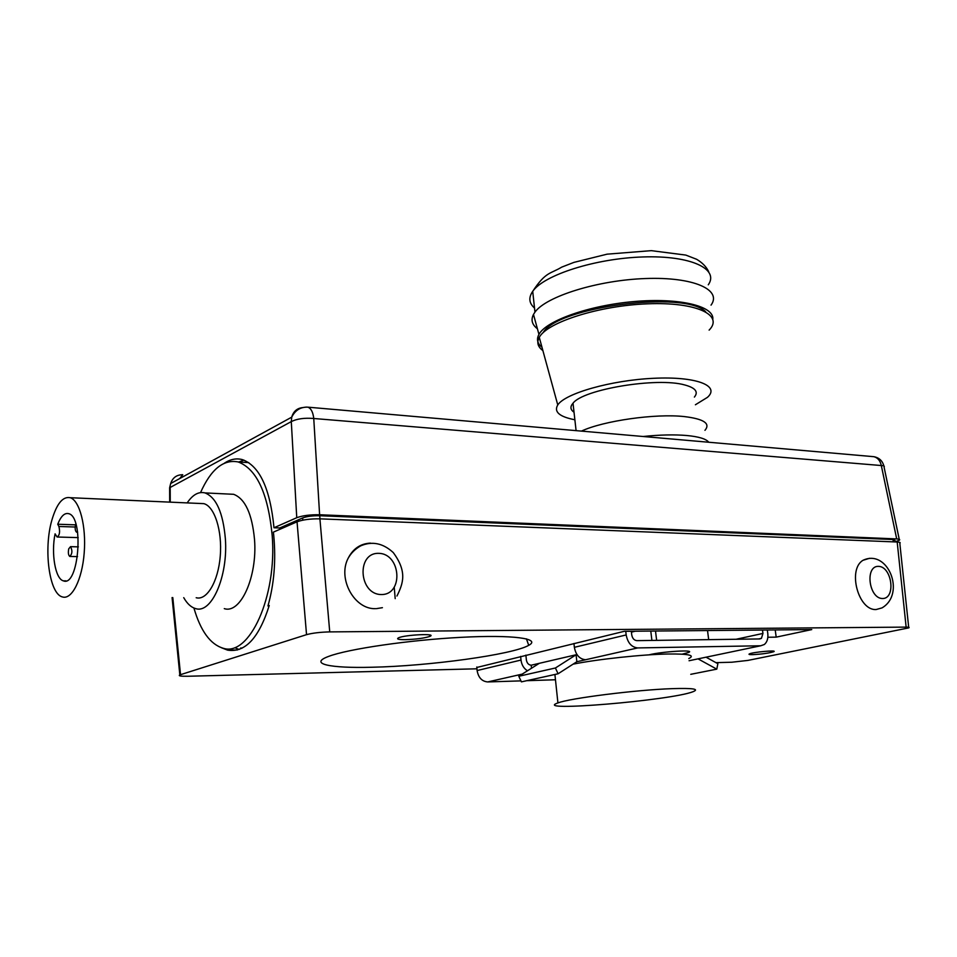 <?xml version="1.0" encoding="UTF-8"?>
<svg xmlns="http://www.w3.org/2000/svg" width="957" height="957" viewBox="0 0 957 957"><rect width="100%" height="100%" fill="white"/><g stroke="black" fill="none" stroke-linecap="round" stroke-linejoin="round"><path stroke-width="1.44" d="M405.23 639.671C398.447 639.671 396.198 639.061 398.483 637.841C404.967 634.718 437.851 633.211 429.86 636.381C424.322 638.199 416.116 639.3 405.23 639.671M752.645 654.648C749.487 654.696 748.374 654.456 749.307 653.942C752.477 652.136 778.089 649.815 773.699 651.717C768.938 653.176 761.916 654.145 752.645 654.648M302.795 520.165L302.639 517.952L279.779 527.977L279.911 529.281M302.639 517.952C307.006 516.361 312.7 515.62 319.746 515.727L892.989 539.509L895.01 540.478L895.238 541.937M476.945 668.799L187.847 676.252C180.729 676.36 178.062 675.905 179.832 674.888L306.539 634.658C312.484 633.056 320.212 632.134 329.734 631.895L906.135 627.11C908.851 627.11 909.724 627.361 908.743 627.888L747.907 660.414L731.77 662.232L715.908 662.639M371.95 667.244C330.273 668.369 308.202 663.895 328.586 656.418C347.881 648.99 409.309 639.994 461.202 637.326C513.275 634.575 541.495 638.606 528.719 645.329C512.796 654.636 428.868 666.108 371.95 667.244M476.825 667.472L624.275 631.309L811.763 629.586L776.199 637.135L767.861 637.254M776.199 637.135L775.206 629.921M382.417 607.683L376.412 608.64M375.599 608.652C354.592 609.681 337.558 579.093 347.941 558.661C352.87 548.792 360.37 543.612 370.431 543.121M863.047 560.276C887.905 548.445 906.135 593.83 882.007 607.898L876.169 609.525C858.297 610.865 847.28 569.355 863.047 560.276L869.614 558.278M329.734 631.895L319.913 518.838L897.188 542.009L906.135 627.11M187.177 502.904C192.68 494.697 198.625 491.372 205.013 492.915C216.27 497.377 223.053 512.677 225.374 538.815C228.173 576.437 211.485 614.179 195.611 608.58C191.125 607.36 187.177 603.711 183.732 597.658M228.508 494.051L233.64 494.302C245.159 498.741 252.122 513.873 254.538 539.7C257.481 576.88 240.53 614.155 224.285 608.628M242.001 648.212L240.757 647.961M319.913 518.838C310.487 518.706 302.855 519.687 297.041 521.804L273.379 532.14L273.762 535.609C276.047 560.838 274.109 584.284 267.948 605.96L269.24 605.494C258.94 638.104 245.04 652.973 227.539 650.114L221.45 647.745M200.539 492.58C210.947 469.265 223.507 459.061 238.209 461.956C256.763 469.038 268.092 493.573 272.195 535.561C277.183 596.606 249.251 657.184 223.125 648.224C210.301 644.348 200.563 630.938 193.912 608.006M235.613 648.045L239.071 649.468M908.683 627.266L899.819 543.325C900.764 542.583 899.879 542.152 897.188 542.009M694.399 397.071C698.658 391.868 695.428 387.824 684.722 384.953C657.088 376.998 583.016 389.355 573.016 403.22C569.977 406.677 570.312 409.68 574.021 412.228M711.039 305.127C722.356 289.768 693.562 276.729 645.616 278.535C597.802 280.15 546.088 296.395 534.963 312.126L533.48 314.434C530.716 319.877 532.02 324.638 537.403 328.753M541.961 347.224C537.332 343.515 536.327 339.233 538.947 334.4C546.16 320.727 588.95 305.415 634.048 301.551C679.183 297.543 714.113 306.037 712.833 319.124M705.668 311.779C685.559 290.294 558.409 306.623 543.325 332.318L542.918 332.857M709.125 330.117C724.03 315.092 696.505 301.826 647.733 303.812C599.106 305.582 547.045 322.294 539.269 337.378C536.542 342.403 537.738 346.805 542.882 350.585M574.87 419.776C559.39 416.762 553.684 411.809 557.764 404.943C565.144 393.399 611.033 380.24 653.559 378.302C696.217 376.185 720.537 385.755 707.45 397.346L695.404 404.763M68.737 548.828L70.531 546.662C72.565 550.622 72.313 553.888 69.777 556.436C68.354 555.204 68.007 552.656 68.737 548.828M77.565 531.793L76.596 532.188C75.16 530.956 74.825 528.42 75.567 524.58L75.794 523.886M57.743 524.233C60.901 516.206 64.538 512.677 68.641 513.658C84.36 516.792 78.761 587.574 63.353 580.839C55.339 578.961 50.984 553.481 55.087 533.85L57.109 537.009C59.585 535.43 60.183 531.925 58.903 526.482L57.743 524.233L75.495 524.843M196.185 597.73C206.82 600.769 218.232 581.581 220.242 556.161C222.395 530.776 214.524 506.337 203.829 503.645L199.702 503.454M51.857 520.189C43.376 549.115 49.214 593.938 62.372 596.917C71.775 600.111 82.135 579.858 84.192 553.002C86.381 526.194 79.646 500.451 70.184 497.7C62.767 496.264 56.666 503.765 51.857 520.189M576.856 661.73L558.087 673.776L555.407 667.998L576.09 654.767L576.856 661.73L637.709 647.925C631.56 647.231 627.72 642.901 626.177 634.946L625.746 631.297M555.407 667.998L518.79 676.264L521.409 681.863L558.087 673.776M518.79 676.264L539.305 663.321L576.963 654.564M706.039 657.184L717.87 663.715L716.793 669.146L698.024 658.859L709.257 656.514M690.763 674.314L716.793 669.146M689.064 660.737L698.024 658.859M531.518 668.237L531.207 665.211L539.305 663.321M648.882 654.863C662.388 651.442 696.493 649.432 688.454 652.507L682.209 654.169M767.323 629.993L767.777 633.378C768.315 638.379 767.167 642.087 764.332 644.504L760.719 645.772L637.709 647.925M555.467 679.769L526.709 680.69M520.955 680.882L487.723 681.934L522.187 674.123M631.309 631.249L631.74 634.886C632.421 638.403 634.12 640.329 636.848 640.64L759.798 638.941L761.437 638.355L762.944 633.438L762.478 630.041M573.949 643.487L574.367 647.315C575.803 654.971 579.547 659.11 585.588 659.744M525.883 655.114L526.374 659.935C526.972 663.189 528.575 664.948 531.207 665.211M527.486 670.785C523.814 668.524 521.661 664.948 521.003 660.055L520.632 656.382M707.522 630.543L708.682 639.647M651.908 640.436L650.784 631.07M655.509 631.022L656.634 640.365M487.723 681.934C481.909 681.42 478.368 677.616 477.112 670.546L476.777 667.005M704.962 430.327C710.716 423.508 703.862 418.939 684.411 416.594C655.581 413.352 603.448 420.781 581.449 431.105M708.73 442.242C706.23 438.916 698.933 436.679 686.851 435.519C674.446 434.454 659.852 434.777 643.092 436.5M224.452 463.128C230.458 459.169 236.463 458.008 242.468 459.647C259.67 466.035 270.185 488.728 273.989 527.762L279.803 527.965M243.951 460.138L238.748 461.992M273.989 527.762L296.754 517.713C302.568 515.584 310.188 514.591 319.614 514.746L896.697 538.923C899.317 539.054 900.226 539.473 899.413 540.179L895.214 541.77M688.789 658.548C695.524 655.282 688.597 653.763 668.046 654.002C642.219 654.444 597.874 659.194 573.052 664.158M672.269 688.645C692.88 687.999 699.77 689.028 692.94 691.744C670.881 700.464 530.513 712.283 557.919 702.94C569.451 698.275 636.345 689.818 672.269 688.645M381.376 594.548C358.719 594.572 356.207 552.44 378.781 553.349C401.019 553.708 403.758 594.835 381.376 594.548M882.521 598.532C868.789 598.58 864.733 565.766 878.478 566.353C892.044 566.544 896.159 598.735 882.521 598.532M180.526 674.637L172.798 597.587M297.041 521.804L306.539 634.658M319.973 518.838L319.746 515.727M893.36 541.853L892.989 539.509M534.52 308.034C528.982 303.213 528.372 297.651 532.714 291.347C543.732 275.078 595.23 258.426 642.901 256.954C690.703 255.28 719.497 268.905 708.288 284.803M58.903 526.482L75.172 527.02M707.044 656.981L760.719 645.772M477.112 670.546L521.003 660.055M574.367 647.315L626.177 634.946M631.417 632.134L635.281 631.201M736.089 639.264L762.944 633.438M170.25 502.15L170.19 487.46L291.287 421.606L296.754 517.713M872.03 456.525L873.885 456.692C877.748 457.733 880.225 460.688 881.313 465.533C883.897 465.652 884.806 466.155 884.065 467.064L899.233 539.281M302.615 407.586C297.029 408.232 293.392 411.414 291.729 417.156L291.287 421.606C296.957 418.771 304.446 417.731 313.752 418.496L881.313 465.533L896.697 538.923M170.202 489.924L169.628 487.759L170.681 483.512C172.655 477.663 176.686 474.732 182.751 474.732L179.665 478.584M319.614 514.746L313.752 418.496C313.011 412.144 311.061 408.376 307.903 407.168L305.965 407.096M429.86 636.381L429.741 634.969M395.193 598.639L394.26 587.526M526.446 638.845L528.719 645.329M347.941 558.661C350.788 553.361 355.023 549.091 360.669 545.861C372.129 540.932 382.991 543.157 393.255 552.56C407.395 571.784 403.16 583.423 396.952 596.032M233.64 494.302L205.013 492.915M248.748 462.614L238.209 461.956M227.539 650.114L237.432 649.97M172.081 597.587L179.832 674.888M576.09 430.638L573.016 403.22M534.963 312.126L532.714 291.347C545.813 271.381 550.586 273.929 561.699 267.135L573.925 262.385L607.097 254.167L651.298 250.65L685.822 255.088L696.612 259.275C702.342 262.673 706.362 266.812 708.694 271.68M538.947 334.4L533.48 314.434M557.764 404.943L539.269 337.378M78.366 546.866L70.531 546.662M77.529 556.603L70.148 556.448M77.625 532.212L76.967 532.2M57.54 537.021L78.199 537.619M63.353 580.839L65.997 580.875M70.184 497.7L203.829 503.645M688.454 652.507L688.286 651.239M758.65 638.953L761.437 638.355M883.873 465.963C882.474 460.796 879.148 457.709 873.885 456.692L307.903 407.168C300.594 406.869 295.199 410.194 291.729 417.156L170.681 483.512L169.628 487.759L169.688 502.126M557.919 702.94L554.904 674.47"/></g></svg>
